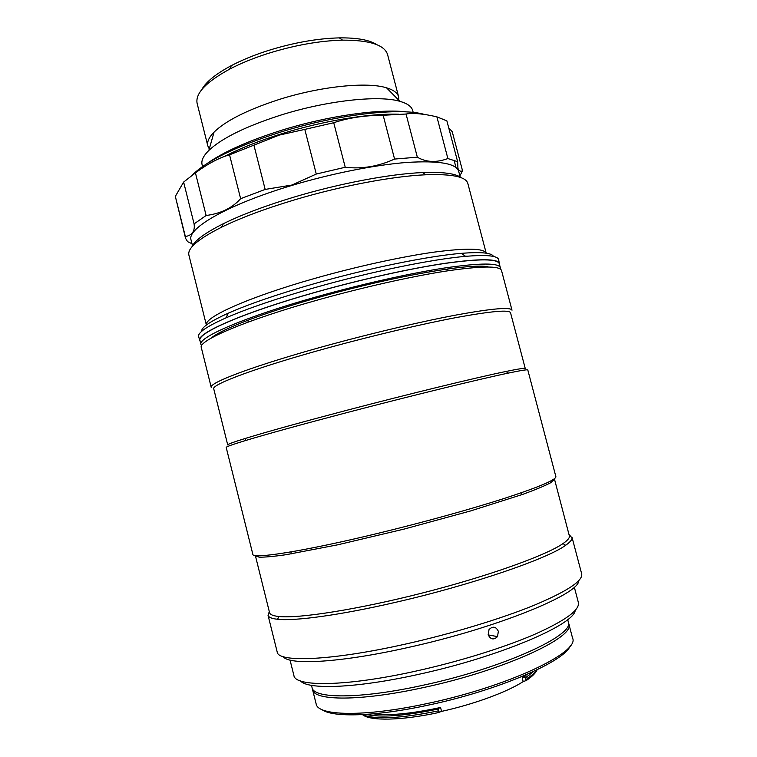 <?xml version="1.0" encoding="UTF-8"?>
<svg xmlns="http://www.w3.org/2000/svg" width="757" height="757" viewBox="0 0 757 757"><rect width="100%" height="100%" fill="white"/><g stroke="black" fill="none" stroke-linecap="round" stroke-linejoin="round"><path stroke-width="1.14" d="M413.208 112.452L412.726 110.617C411.676 106.576 407.408 103.491 399.923 101.343C378.916 94.937 326.901 100.511 280.535 115.187C245.76 126.428 221.858 138.162 208.847 150.406C203.321 155.885 201.069 160.654 202.091 164.695L202.564 166.54M398.816 100.227L398.655 96.915C397.624 92.979 393.583 89.951 386.534 87.821C367.088 81.614 320.287 86.355 278.699 99.631C247.482 109.803 225.936 120.628 214.07 132.096C208.913 137.367 206.831 141.966 207.825 145.912L209.273 148.892M398.655 96.915L387.593 54.627C384.641 44.918 369.634 40.093 342.561 40.14C319.038 40.793 293.839 45.354 266.966 53.804C252.942 58.355 240.489 63.465 229.626 69.142C205.876 82.135 195.051 93.603 197.151 103.52L207.825 145.912M201.712 89.695C205.857 81.993 215.736 73.959 231.368 65.604C241.767 60.153 253.661 55.252 267.07 50.899C292.722 42.818 316.814 38.475 339.335 37.878C357.058 37.68 369.586 39.951 376.929 44.71M461.344 177.791C455.951 173.533 443.015 171.792 422.538 172.568C390.442 173.873 339.902 183.326 294.577 196.934C265.802 205.601 242.051 214.524 223.343 223.712C205.024 232.901 194.53 240.66 191.852 246.99M294.587 199.857C265.045 208.743 240.688 217.865 221.527 227.223C198.097 239.051 187.225 248.343 188.9 255.109L206.368 325.046C203.841 317.41 248.258 297.217 314.657 278.444C356.055 266.672 401.201 256.774 433.572 252.195C466.321 247.88 483.865 248.211 486.212 253.188L467.845 183.497C466.057 176.76 452.052 173.845 425.822 174.772C393.006 176.163 341.114 185.91 294.587 199.857M219.568 332.683L221.451 332.938M476.806 267.372L478.348 266.246M467.608 256.178L465.423 256.178M460.171 176.977L458.676 171.3C456.234 163.446 439.06 160.484 407.152 162.424C375.642 164.799 331.916 173.419 292.164 185.342C228.131 204.39 186.553 228.548 191.067 240.007L192.496 245.703M448.712 127.791L452.241 131.737L462.565 170.893C460.199 171.697 458.647 170.789 457.919 168.186L457.644 161.686L446.885 120.874L436.903 116.852L447.879 158.554C436.363 162.802 426.182 162.348 417.344 157.191L406.045 114.023L383.156 115.263L394.567 159.065C378.245 166.483 361.799 169.218 345.23 167.259L333.733 122.729L304.806 129.4L316.275 174.044L291.994 185.02L265.168 189.42L240.631 198.694C232.295 207.976 220.789 213.578 206.131 215.499L194.085 223.883C195.126 231.074 192.212 235.295 185.361 236.553L185.541 238.275L187.594 241.663L191.994 243.716M424.507 114.449C400.254 107.267 336.941 114.402 280.222 132.21C236.241 146.347 206.945 160.616 192.325 175.009M304.806 129.4L279.238 135.096L229.541 154.825C219.464 157.57 208.09 163.578 195.429 172.87L183.62 182.077L175.331 196.394L185.541 238.275M398.608 114.222C369.955 113.2 323.39 120.76 281.935 133.677C259.519 140.66 240.471 148.202 224.81 156.302M454.068 160.153L456.007 167.515M459.868 175.842L462.565 170.893M457.644 161.686L447.879 158.554M406.045 114.023C413.104 112.774 423.39 113.72 436.903 116.852M417.344 157.191L394.567 159.065M333.733 122.729C348.343 117.818 364.817 115.329 383.156 115.263M345.23 167.259L316.275 174.044M253.898 145.098L265.168 189.42M229.541 154.825L240.631 198.694M195.429 172.87L206.131 215.499M183.62 182.077L194.085 223.883M175.331 196.394L185.361 236.553M407.323 111.97C380.393 108.45 327.961 115.764 281.358 130.346C248.514 140.745 223.892 151.722 207.475 163.275M311.496 685.35L312.045 687.564C313.284 698.758 359.367 699.203 421.886 685.501C502.922 668.384 575.746 634.726 568.261 621.771L567.684 619.567M527.175 674.336L522.188 677.799L525.036 676.976L525.983 680.6L523.182 681.612C507.105 692.049 474.137 704.218 441.568 711.391L437.593 712.763C400.879 720.626 370.362 721.052 362.764 714.826M362.329 714.617C374.696 719.737 399.507 718.592 436.77 711.192L438.464 710.823L439.183 712.271L438.227 708.514L440.555 707.454L436.827 708.268C408.912 713.993 387.754 715.848 373.371 713.832M371.744 715.46L368.687 714.22M570.258 645.787C564.864 661.41 497.519 690.715 427.412 705.316C374.743 716.661 332.134 717.608 321.867 709.564M312.556 689.599L316.142 703.896C317.58 715.923 363.909 717.22 426.532 703.669C507.701 686.807 580.316 652.07 572.547 638.066L568.8 623.806C576.323 636.892 503.519 670.683 422.463 687.772C359.935 701.455 313.824 700.906 312.556 689.599L312.404 688.548M568.422 622.812L568.8 623.806M438.227 708.514L438.464 710.823M438.019 709.072C404.588 715.98 380.591 717.759 366.038 714.409M533.884 671.308L526.711 676.824L525.036 676.976M525.983 680.6L527.156 678.527C531.953 675.339 535.313 672.405 537.243 669.718M526.711 676.824L527.156 678.527M536.95 670.096C535.521 673.257 531.83 676.824 525.869 680.798M531.471 672.424L529.389 674.979M215.016 336.061L213.994 336.013M201.599 331.396C201.277 327.403 210.219 321.318 228.396 313.133C249.422 303.879 278.15 294.038 314.571 283.601C368.659 268.167 428.481 256.027 461.183 253.358C481.064 251.778 491.823 252.81 493.469 256.453M499.639 265.026L498.645 259.66C497.68 255.705 486.685 254.607 465.659 256.339C432.152 259.187 370.466 271.791 314.666 287.669C277.1 298.409 247.511 308.487 225.908 317.902C206.652 326.504 197.549 332.768 198.599 336.695L200.321 341.871M499.696 263.616C498.04 258.553 479.683 258.478 444.633 263.379C409.906 268.555 360.815 279.447 315.811 292.145C243.442 312.461 195.893 333.487 199.593 340.669M484.83 266.473L483.95 267.013M447.529 268.972L448.135 270.751M248.211 322.085L247.88 320.239M317.808 299.971C245.391 320.202 197.719 340.82 201.315 347.595L211.25 387.423C208.203 382.9 256.585 364.713 329.276 344.908C374.497 332.56 423.56 321.072 458.051 314.666C492.835 308.411 510.824 306.916 512.006 310.2L501.522 270.523C499.932 265.726 481.632 265.877 446.621 270.987C411.931 276.343 362.849 287.319 317.808 299.971M246.101 438.189C267.76 431.556 301.22 422.283 346.469 410.37C409.423 393.829 477.364 377.327 505.922 371.479C518.706 368.848 525.15 367.864 525.263 368.536L510.53 312.745C509.376 309.585 491.634 311.127 457.323 317.353C423.305 323.731 374.942 335.077 330.345 347.245C258.639 366.738 210.796 384.584 213.767 388.947L227.725 444.927C227.507 444.293 233.629 442.041 246.101 438.189L244.748 440.773C232.172 444.614 225.983 446.838 226.201 447.444L252.838 554.294C252.157 559.319 303.548 551.399 377.421 533.467C422.292 522.614 470.106 509.385 503.632 498.645C537.404 487.64 554.843 480.392 555.941 476.901L527.809 370.003C527.714 369.369 521.223 370.4 508.354 373.087C479.493 379.096 410.521 395.911 346.583 412.688C300.624 424.762 266.682 434.13 244.748 440.773M554.521 479.285L569.482 536.391C569.396 538.274 567.239 540.668 563.009 543.583C546.374 555.231 489.401 575.812 424.204 592.542C359.017 609.29 299.176 618.696 278.983 616.51C273.163 615.914 270.012 614.618 269.549 612.621L255.346 555.524M569.15 534.65L572.074 537.953C572.027 539.873 569.87 542.324 565.611 545.305C547.642 558.77 470.722 585.208 395.031 602.449C340.205 615.129 294.643 621.27 277.535 619.264C271.678 618.63 268.517 617.296 268.035 615.252L269.303 611.637M571.999 537.205L581.669 573.815C583.202 580.761 567.343 591.255 534.101 605.278C500.983 618.81 452.043 633.666 405.648 644.046C331.083 660.87 277.904 662.678 277.194 651.995L268.035 615.252M578.651 580.78C579.682 593.99 496.639 628.13 407.521 647.623C339.817 662.839 288.975 665.412 283.194 656.641M574.298 587.091L578.357 602.468C579.994 609.962 565.365 620.617 534.47 634.423C503.708 647.699 458.259 661.817 414.997 671.298C345.4 686.713 294.975 686.978 293.905 675.509L290.045 660.076M498.361 631.338C495.958 626.484 492.845 625.897 489.022 629.559L488.161 634.745C490.612 639.57 493.725 640.195 497.51 636.618L498.361 631.338M575.216 610.397C574.128 624.875 497.888 657.417 416.814 674.742C355.364 688.293 307.872 689.816 300.472 680.94M554.436 479.427L550.566 482.796C544.794 485.843 535.568 489.684 522.888 494.321L470.986 510.824L404.323 529.029L337.849 544.785L286.392 554.654C273.873 556.452 264.78 557.294 259.121 557.161L255.364 555.761M201.665 345.675L200.984 344.549C197.359 337.613 244.861 316.88 317.06 296.668C361.96 284.036 410.9 273.116 445.513 267.855C480.458 262.849 498.731 262.793 500.339 267.685L500.292 269M200.984 344.549L199.999 340.574C196.309 333.421 243.745 312.442 315.915 292.183C360.796 279.522 409.745 268.659 444.378 263.502C479.342 258.601 497.642 258.686 499.298 263.729L500.339 267.685M211.099 338.171C220.656 329.522 263.181 312.915 318.915 297.302C393.981 275.983 473.011 262.537 488.407 266.975M440.555 707.454L441.568 711.391M523.182 681.612L522.188 677.799M214.07 132.096L208.847 150.406M231.368 65.604L229.626 69.142M339.335 37.878L342.561 40.14M386.534 87.821L399.923 101.343M223.343 223.712L221.527 227.223M422.538 172.568L425.822 174.772M228.396 313.133L225.908 317.902M461.183 253.358L465.659 256.339M488.218 634.915L497.51 636.618M278.983 616.51L277.535 619.264M563.009 543.583L565.611 545.305M505.922 371.479L508.354 373.087M521.933 494.652L521.431 492.722M291.407 553.85L290.915 551.91"/></g></svg>
